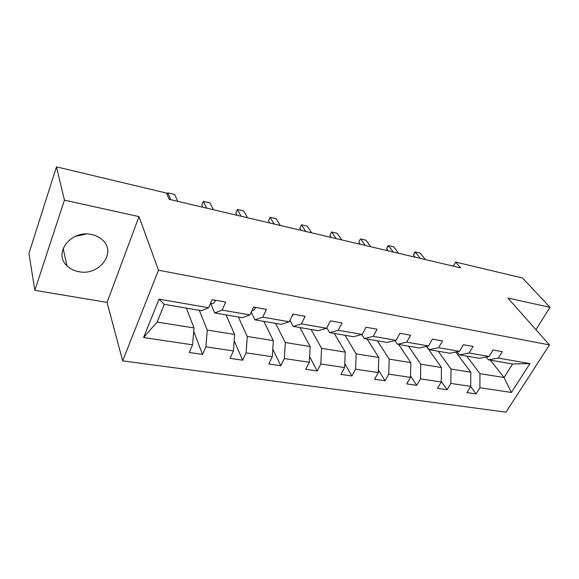 <?xml version="1.0" encoding="UTF-8"?>
<svg xmlns="http://www.w3.org/2000/svg" width="579" height="579" viewBox="0 0 579 579"><rect width="100%" height="100%" fill="white"/><g stroke="black" fill="none" stroke-linecap="round" stroke-linejoin="round"><path stroke-width="0.87" d="M91.663 234.567C71.282 229.472 52.798 253.175 66.925 265.739C70.037 268.794 73.96 270.769 78.686 271.66C99.125 276.255 117.161 252.553 102.389 239.901C99.501 237.245 95.933 235.465 91.663 234.567M122.661 360.869L505.988 412.161L549.464 344.918L158.494 270.198L122.661 360.869L107.057 302.383L139.011 216.611L64.428 200.146L34.827 290.347L107.057 302.383M34.827 290.347L28.95 253.392L56.467 166.839L64.428 200.146M535.93 329.654L550.05 307.333L522.548 278.029L455.659 262.07L453.357 266.159M466.696 356.107L479.962 373.665L504.041 377.515L511.416 392.461L479.897 387.756L476.076 393.908L470.655 386.483M490.435 360.174L504.041 377.515L512.596 363.967L488.466 359.841L486.251 357.004M479.962 373.665L479.897 387.756M438.187 351.229L451.012 369.033L470.814 372.203L470.713 386.381L466.906 392.584L476.076 393.908M470.713 386.381L450.831 383.414L447.039 389.718L441.256 381.387M408.448 346.141L420.788 364.205L441.466 367.506L441.249 381.981L437.471 388.335L447.039 389.718M441.249 381.981L420.484 378.876L416.728 385.339L410.504 375.88M377.414 340.821L389.204 359.154L410.815 362.613L410.468 377.385L406.726 383.891L416.728 385.339M410.468 377.385L388.755 374.143L385.049 380.765L378.369 369.974M344.983 335.27L356.165 353.87L378.782 357.489L378.282 372.579L374.591 379.252L385.049 380.765M378.282 372.579L355.571 369.185L351.909 375.981L344.773 363.605M311.068 329.465L321.577 348.341L345.258 352.126L344.606 367.549L340.966 374.403L351.909 375.981M344.606 367.549L320.809 363.988L317.212 370.973L309.606 356.7M275.561 323.386L285.309 342.544L310.141 346.517L309.316 362.273L305.741 369.315L317.212 370.973M309.316 362.273L284.361 358.546L280.837 365.718L272.781 349.144M238.345 317.01L247.247 336.464L273.31 340.626L272.304 356.744L268.801 363.981L280.837 365.718M272.304 356.744L246.104 352.835L242.659 360.21L234.184 340.77M199.299 310.322L207.26 330.073L234.647 334.445L233.438 350.939L230.022 358.379L242.659 360.21M233.438 350.939L205.9 346.828L202.549 354.413L193.719 331.354M192.575 344.838L143.592 337.521L159.03 299.119L208.643 307.738L201.427 310.691L164.327 304.337L157.126 322.054L194.008 327.953L192.575 344.838L189.253 352.495L202.549 354.413M222.126 310.083L249.976 314.925L242.283 317.683L214.751 312.971L222.126 310.083L225.658 302.086L212.138 299.661L208.643 307.738M262.779 317.154L289.254 321.75L281.133 324.341L254.948 319.854L262.779 317.154L266.412 309.389L253.573 307.087L249.976 314.925M301.427 323.871L326.614 328.25L318.124 330.674L293.184 326.404L301.427 323.871L305.14 316.329L292.938 314.144L289.254 321.75M338.201 330.262L362.193 334.43L353.378 336.71L329.603 332.636L338.201 330.262L341.986 322.93L330.37 320.853L326.614 328.25M373.245 336.356L396.13 340.329L387.018 342.471L364.329 338.585L373.245 336.356L377.088 329.219L366.015 327.236L362.193 334.43M406.675 342.16L428.525 345.96L419.16 347.972L397.484 344.259L406.675 342.16L410.562 335.219L400.002 333.33L396.13 340.329M438.6 347.711L459.48 351.337L449.89 353.233L429.155 349.68L438.6 347.711L442.53 340.951L432.441 339.142L428.525 345.96M469.113 353.016L489.096 356.49L479.303 358.271L459.458 354.869L469.113 353.016L473.079 346.423L463.432 344.693L459.48 351.337M488.466 359.841L498.316 358.09L502.304 351.663L493.076 350.006L489.096 356.49M498.316 358.09L529.959 363.59L511.416 392.461M56.467 166.839L166.513 193.089L169.191 199.328L460.602 267.867L455.659 262.07M459.458 354.869L457.164 351.8M455.818 352.061L470.814 372.203M451.012 369.033L450.831 383.414M429.155 349.68L426.781 346.336M426.506 346.394L441.466 367.506M420.788 364.205L420.484 378.876M397.484 344.259L395.023 340.59M398.649 344.462L410.815 362.613M389.204 359.154L388.755 374.143M364.329 338.585L361.795 334.532M367.173 339.07L378.782 357.489M356.165 353.87L355.571 369.185M329.603 332.636L326.817 327.837M334.278 333.439L345.258 352.126M321.577 348.341L320.809 363.988M293.184 326.404L289.949 320.317M299.864 327.548L310.141 346.517M285.309 342.544L284.361 358.546M254.948 319.854L251.25 312.153M263.821 321.374L273.31 340.626M247.247 336.464L246.104 352.835M214.751 312.971L210.734 303.512M226.034 314.904L234.647 334.445M207.26 330.073L205.9 346.828M159.03 299.119L164.327 304.337M550.05 307.333L507.87 298.026L549.464 344.918M139.011 216.611L158.494 270.198M75.017 236.456L86.068 234.032M186.373 308.115L194.008 327.953M157.126 322.054L143.592 337.521M529.959 363.59L512.596 363.967M215.446 300.255L215.475 300.515C214.512 302.593 213.499 303.628 212.442 303.628L210.481 303.497M170.689 199.683L167.729 192.836L174.692 194.501L177.724 201.333M167.729 192.836L167.099 194.464M255.469 307.427L255.491 307.681C254.492 309.693 253.436 310.691 252.306 310.677L251.945 310.648M206.645 208.136L203.309 201.333L209.974 202.932L213.376 209.721M203.309 201.333L201.796 205.082L202.838 207.239M293.553 314.252L291.548 317.01M241.067 216.235L237.397 209.482L243.788 211.009L247.523 217.747M237.397 209.482L235.841 213.13L236.992 215.272M274.062 223.993L270.075 217.284L276.205 218.753L280.25 225.448M270.075 217.284L268.49 220.845L269.742 222.98M305.705 231.434L301.442 224.782L307.326 226.186L311.64 232.83M301.442 224.782L299.821 228.256L301.167 230.37M336.081 238.577L331.557 231.976L337.217 233.33L341.784 239.923M331.022 232.83L329.921 235.363L331.022 232.83M331.34 237.462L329.921 235.363M365.269 245.445L360.514 238.888L365.95 240.191L370.748 246.734M359.856 239.699L358.85 242.203L359.856 239.699M360.348 244.287L358.85 242.203M393.329 252.046L388.364 245.547L393.597 246.799L398.605 253.284M387.597 246.307L388.364 245.547L386.685 248.782L387.597 246.307M388.241 250.845L386.685 248.782M420.332 258.393L415.172 251.952L420.216 253.153L425.413 259.587M414.311 252.676L415.172 251.952L413.478 255.115L414.311 252.676M415.1 257.163L413.478 255.115M215.46 300.385L212.088 299.784M212.442 303.628L210.568 303.295M255.484 307.558L253.522 307.203M293.56 314.375L292.88 314.252M63.14 248.369L66.925 265.739"/></g></svg>

